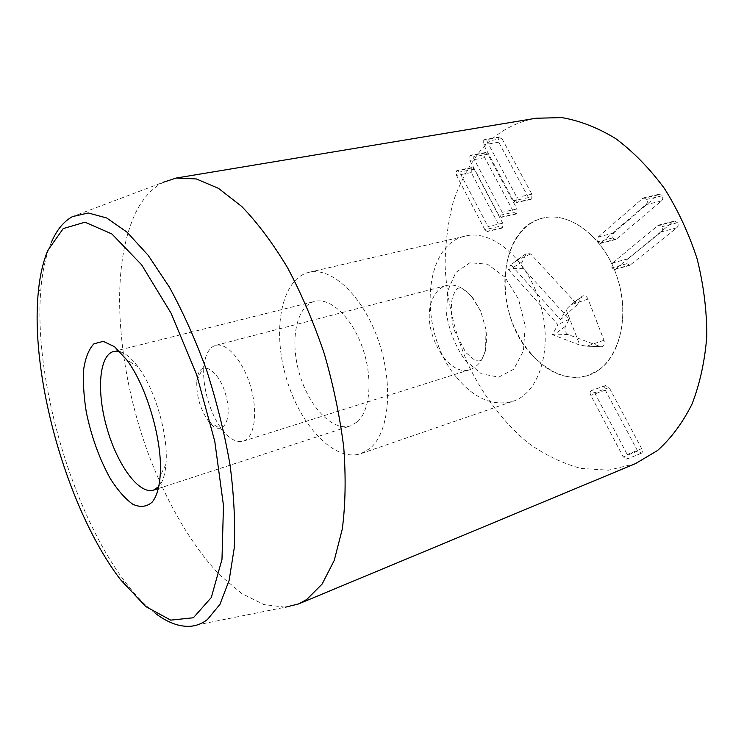 <?xml version="1.0" encoding="UTF-8"?>
<svg xmlns="http://www.w3.org/2000/svg" width="744" height="744" viewBox="0 0 744 744"><rect width="100%" height="100%" fill="white"/><g stroke="black" fill="none" stroke-linecap="round" stroke-linejoin="round"><path stroke-width="0.56" stroke-dasharray="3.72 2.79" d="M119.97 351.67C125.699 353.363 131.744 358.45 138.086 366.932C155.236 389.391 168.6 435.928 165.977 464.061C165.131 474.328 162.815 481.731 159.021 486.26L158.714 486.613M357.446 421.774C370.512 410.307 373.06 376.957 362.235 346.964C351.54 316.898 330.15 297.228 314.703 301.394C296.224 305.998 289.686 340.315 299.293 373.209C308.602 406.187 332.354 431.808 350.452 425.912L357.446 421.774M484.883 229.719L456.537 175.407L456.509 170.888L457.365 170.348L459.513 172.059L488.018 226.548L487.971 231.096L487.236 231.533L484.883 229.719L499.54 226.334L501.912 228.129L502.646 227.692L502.712 223.181L474.272 169.232L472.115 167.54L471.259 168.079L471.259 172.562L499.54 226.334M498.926 215.537L469.864 160.416L469.864 155.794L470.766 155.217L472.961 156.938L502.181 212.254L502.116 216.904L501.335 217.369L498.926 215.537L513.732 212.226L516.141 214.03L516.931 213.565L517.015 208.952L487.859 154.203L485.665 152.501L484.753 153.069L484.744 157.654L513.732 212.226M513.509 200.815L483.702 144.847L483.721 140.123L484.679 139.509L486.911 141.239L516.894 197.402L516.801 202.163L515.973 202.656L513.509 200.815L528.454 197.578L530.918 199.392L531.755 198.908L531.867 194.184L501.968 138.598L499.726 136.896L498.759 137.491L498.722 142.188L528.454 197.578M598.232 236.973L642.472 198.555L643.83 197.802L646.676 199.429C647.745 201.438 647.494 203.186 645.922 204.674L600.324 243.474L597.581 241.819L598.232 236.973L613.409 233.132L612.731 237.931L615.483 239.568L616.618 238.936L661.379 200.982C662.96 199.494 663.22 197.765 662.16 195.784L659.305 194.184L657.947 194.928L613.409 233.132M612.517 263.013L657.789 225.692L659.072 224.995L662.076 226.66C663.155 228.696 662.895 230.435 661.286 231.886L614.721 269.542L611.828 267.84L612.517 263.013L627.638 258.875L626.932 263.664L629.824 265.338L676.677 227.869C678.296 226.427 678.565 224.707 677.486 222.698L674.483 221.052L673.199 221.749L627.638 258.875M594.623 392.711L627.257 454.547C628.327 456.769 628.252 458.276 627.025 459.076L623.249 456.928L590.82 395.334C589.778 393.195 589.843 391.679 591.024 390.777L594.623 392.711L609.159 387.522L605.551 385.615C604.361 386.517 604.286 388.024 605.337 390.144L637.645 451.05L641.43 453.161C642.658 452.361 642.742 450.864 641.672 448.669L609.159 387.522M369.954 448.437L360.97 453.617C334.093 462.647 299.46 424.759 286.003 377.022C272.081 329.425 281.334 278.935 308.909 272.332C331.294 266.566 362.691 295.442 378.185 339.934C393.864 384.323 389.279 432.757 369.954 448.437M598.855 369.935C621.584 354.246 629.982 311.132 615.79 273.178C601.812 235.132 568.983 211.594 543.232 218.011C511.565 225.46 496.89 271.207 509.175 312.936C520.912 354.832 557.609 385.829 588.411 375.339L598.855 369.935M51.122 242.935C46.026 255.192 42.678 269.933 41.069 287.175C32.494 375.999 71.666 512.393 126.052 583.138C135.817 595.916 145.731 606.09 155.784 613.67M190.092 626.309L285.324 607.206L263.869 604.565L241.809 593.545L220.019 575.27C191.506 545.557 166.312 501.781 147.954 452.808C116.669 366.82 109.108 266.306 136.338 211.37C143.313 197.765 152.306 188.065 163.308 182.28L72.447 216.616M536.154 118.222C514.569 122.183 496.369 132.534 481.563 149.265C469.603 164.35 460.201 181.741 453.347 201.41C447.99 221.982 445.247 243.539 445.117 266.064C446.828 300.539 454.705 333.786 468.767 365.797C483.87 396.636 504.227 423.345 528.435 443.182C545.175 455.049 562.706 463.466 581.036 468.432L608.583 470.189L635.357 463.679M525.869 254.374L522.269 261.739C521.367 264.148 521.767 266.454 523.451 268.649L569.337 319.204L565.403 326.365C564.268 329.927 565.235 332.68 568.304 334.623L600.938 346.816C603.998 346.574 605.021 344.398 603.989 340.268L588.048 299.088C586.365 295.787 584.384 294.866 582.096 296.326L577.344 304.622L530.686 253.937L526.696 253.295L510.868 264.734L560.511 319.781L566.091 309.495L579.79 345.095L552.439 334.661L557.879 324.626L508.515 269.635L510.868 264.734M577.344 304.622L560.511 319.781M588.048 299.088L570.89 304.752L566.091 309.495M603.989 340.268L586.849 346.183L579.79 345.095M568.304 334.623L554.94 334.056L552.439 334.661M569.337 319.204L557.879 324.626M523.451 268.649L511.593 268.538L508.515 269.635M197.597 376.185C201.596 358.524 220.382 371.507 226.418 397.333C232.816 423.103 220.819 437.844 208.571 421.364C200.071 409.07 196.165 395.455 196.844 380.528L197.597 376.185M205.251 358.924C207.278 351.326 210.775 346.806 215.723 345.356C226.883 342.119 243.409 361.259 250.765 387.15C258.261 412.994 254.411 437.974 243.232 441.155C236.676 442.838 229.757 439.118 222.456 430.013C210.106 414.575 201.745 385.476 204.023 365.825L205.251 358.924M471.64 296.596L480.773 311.327L485.953 329.378C488.045 350.87 482.893 364.235 470.506 369.489C446.549 378.519 419.346 326.179 432.794 298.595C435.872 291.574 440.411 287.212 446.391 285.529C454.854 283.613 463.27 287.305 471.64 296.596M456.723 377.561C474.449 398.728 493.216 406.633 513.016 401.286C539.344 392.944 553.257 348.425 540.33 303.998C527.71 259.47 492.305 229.115 465.558 236.015C421.523 244.916 418.528 333.396 456.723 377.561M530.918 353.995C548.765 373.888 567.932 381.002 588.411 375.339C615.66 366.625 630.81 323.687 618.534 281.539C606.574 239.289 570.955 210.943 543.232 218.011C497.624 227.255 492.398 312.443 530.918 353.995M471.259 172.562L456.537 175.407M471.259 168.079L456.509 170.888M474.272 169.232L459.513 172.059M502.712 223.181L488.018 226.548M502.646 227.692L487.971 231.096M484.744 157.654L469.864 160.416M484.753 153.069L469.864 155.794M487.859 154.203L472.961 156.938M517.015 208.952L502.181 212.254M516.931 213.565L502.116 216.904M498.722 142.188L483.702 144.847M498.759 137.491L483.721 140.123M501.968 138.598L486.911 141.239M531.867 194.184L516.894 197.402M531.755 198.908L516.801 202.163M657.947 194.928L642.472 198.555M662.16 195.784L646.676 199.429M661.379 200.982L645.922 204.674M616.618 238.936L601.45 242.842M612.731 237.931L597.581 241.819M673.199 221.749L657.789 225.692M677.486 222.698L662.076 226.66M676.677 227.869L661.286 231.886M630.884 264.752L615.781 268.956M626.932 263.664L611.828 267.84M641.672 448.669L627.257 454.547M641.43 453.161L627.025 459.076M637.645 451.05L623.249 456.928M605.337 390.144L590.82 395.334M605.551 385.615L591.024 390.777M530.686 253.937L515.164 261.144L526.696 253.295M581.427 297.2L570.89 304.752L582.096 296.326M600.241 346.63L586.849 346.183L600.938 346.816M565.403 326.365L554.94 334.056M522.269 261.739L511.593 268.538M504.944 277.14L487.459 264.194L469.901 262.753L455.784 272.527L447.609 291.127L446.614 314.805C449.599 331.768 455.756 346.899 465.074 360.189L481.331 373.758L498.703 377.152L513.816 369.182L523.423 350.889L525.208 325.788L518.568 299.246L504.944 277.14M138.086 366.932L126.713 359.798M165.977 464.061L160.127 476.141M158.277 488.576L350.452 425.912M113.72 351.438L314.703 301.394M472.115 167.54L457.365 170.348M501.912 228.129L487.236 231.533M485.665 152.501L470.766 155.217M516.141 214.03L501.335 217.369M499.726 136.896L484.679 139.509M530.918 199.392L515.973 202.656M659.305 194.184L643.83 197.802M615.483 239.568L600.324 243.474M674.483 221.052L659.072 224.995M629.824 265.338L614.721 269.542M641.161 453.291L626.755 459.206M605.988 385.383L591.461 390.544M360.97 453.617L513.016 401.286M308.909 272.332L465.558 236.015M120.593 579.771L126.052 583.138M38.223 292.941L41.069 287.175M208.571 421.364L222.456 430.013M196.844 380.528L204.023 365.825M243.232 441.155L470.506 369.489M215.723 345.356L446.391 285.529M485.953 329.378L485.609 350.387C483.377 356.674 481.619 360.068 480.354 360.561C479.043 361.24 477.016 360.97 474.263 359.752L465.698 352.414L453.608 329.006C450.911 315.651 450.604 304.863 452.696 296.633C454.947 291.592 456.379 289.007 456.993 288.867C457.988 287.854 459.969 287.854 462.935 288.858L472.449 297.2L480.773 311.327"/><path stroke-width="1.12" d="M158.714 486.613L153.543 490.119C138.988 494.825 117.366 464.907 107.015 428.423C96.432 392.004 98.887 355.186 113.72 351.438L119.97 351.67M151.999 502.293C156.445 497.066 159.151 488.352 160.127 476.141C163.178 442.708 147.033 386.517 126.713 359.798L114.548 346.713L103.267 341.347L93.921 343.812C88.889 349.141 85.476 357.594 83.691 369.173C82.9 382.1 83.774 396.431 86.304 412.176C91.447 436.868 99.482 459.076 110.4 478.783C117.775 490.324 125.252 498.824 132.813 504.274C140.151 507.585 146.54 506.924 151.999 502.293M47.83 250.375L63.24 228.566L85.002 222.205L111.87 233.942L141.602 264.79L171.046 313.168L196.565 374.446L214.784 441.369L223.47 505.539L221.982 559.358L211.277 597.553L193.366 617.762L170.72 620.133L145.768 606.555L120.593 579.771C68.197 511.454 30.058 378.64 38.223 292.941C39.748 276.294 42.947 262.111 47.83 250.375M155.784 613.67C167.763 622.654 179.202 626.866 190.092 626.309C196.314 625.881 202.089 623.621 207.427 619.538L219.954 604.333L229.124 580.422L234.193 548.309C235.383 523.19 233.997 495.374 230.036 464.861C224.567 433.473 216.802 402.067 206.748 370.642C195.588 340.073 183.136 312.248 169.39 287.165L148.186 255.322L126.908 232.063L106.652 217.964L88.276 212.989L72.447 216.616C63.528 221.545 56.414 230.324 51.122 242.935M163.308 182.28L176.198 178.039L196.323 178.941L218.448 188.325L241.754 206.488C257.573 222.865 272.853 243.288 287.575 267.756C301.618 294.187 313.866 322.877 324.319 353.819C333.424 385.355 339.896 416.566 343.747 447.451C345.969 477.35 345.486 504.553 342.296 529.049L334.223 560.465L322.106 584.087L306.751 599.487L298.502 603.951L285.324 607.206M298.502 603.951L635.357 463.679L657.464 450.557C671.032 438.439 682.536 422.983 691.966 404.206C699.909 383.727 704.856 361.082 706.8 336.279C706.846 310.713 703.638 284.943 697.147 258.959C688.86 233.495 677.914 209.948 664.308 188.306C649.493 168.311 633.293 151.739 615.697 138.598C597.73 127.68 579.79 120.686 561.86 117.608L536.154 118.222L176.198 178.039M153.543 490.119L158.277 488.576"/></g></svg>
